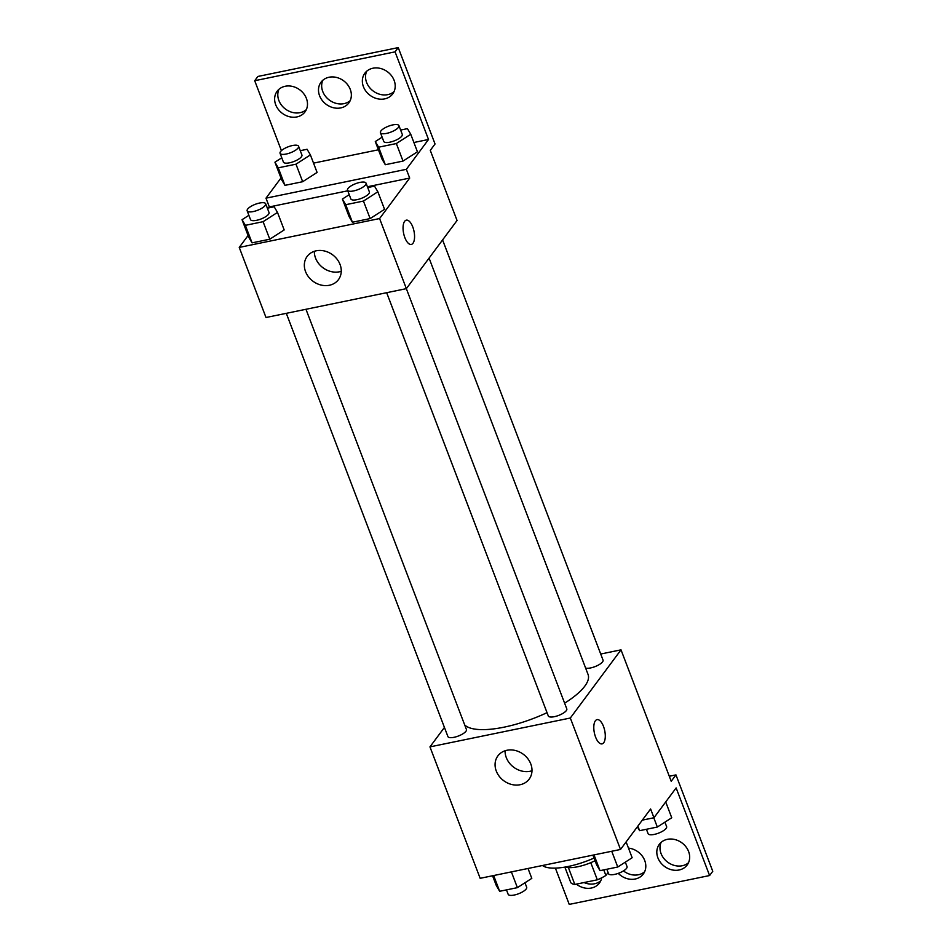 <?xml version="1.0" encoding="UTF-8"?>
<svg xmlns="http://www.w3.org/2000/svg" width="952" height="952" viewBox="0 0 952 952"><rect width="100%" height="100%" fill="white"/><g stroke="black" fill="none" stroke-linecap="round" stroke-linejoin="round"><path stroke-width="1.43" d="M590.775 862.667L597.332 879.815L574.818 884.444A23.538 7.592 -20.9 0 1 570.807 882.683L564.857 867.105M608.078 872.532L605.888 875.471A23.538 7.592 -20.9 0 1 597.332 879.815M603.758 869.89L605.888 875.471M595.059 860.715A24.776 7.985 159.1 0 1 565.238 867.046M568.392 867.605L574.818 884.444M542.462 865.499A44.589 14.375 -20.9 0 0 594.048 858.061M600.712 654.024L621.013 649.847L671.208 781.283L675.956 774.892L712.762 871.282L709.597 875.542L676.134 787.923L653.953 817.744L650.609 808.974L620.514 849.458L480.153 878.315L429.959 746.88L444.429 727.423M602.033 743.893A12.388 5.295 78.4 0 0 603.497 726.436A12.388 5.295 -101.6 0 1 602.045 743.893A12.388 5.295 -101.6 0 1 594.357 732.838A12.388 5.295 -101.6 0 1 597.059 719.629A12.388 5.295 -101.6 0 1 603.508 726.436A12.388 5.295 78.4 0 0 597.047 719.629M621.013 649.847L570.319 718.022L620.514 849.458M386.667 292.704L548.293 715.952A9.913 3.201 -20.9 0 0 556.503 716.142A9.913 3.201 -20.9 0 0 566.321 710.608A9.913 3.201 -20.9 0 0 566.797 708.883L406.337 288.658M585.623 668.066A9.913 3.201 -20.9 0 0 594.524 666.805A9.913 3.201 -20.9 0 0 602.557 661.866A9.913 3.201 -20.9 0 0 603.044 660.141L442.585 239.94M570.319 718.022L429.959 746.88M286.302 313.339L447.928 736.586A9.913 3.201 -20.9 0 0 456.151 736.777A9.913 3.201 -20.9 0 0 465.956 731.243A9.913 3.201 -20.9 0 0 466.444 729.518L305.973 309.293M464.695 724.936A66.985 21.598 -20.9 0 0 547.031 712.667M564.619 703.171A66.985 21.598 -20.9 0 0 584.79 686.166A66.985 21.598 -20.9 0 0 588.062 674.468L429.078 258.111M496.278 771.049A19.48 16.458 36.6 0 1 497.896 755.876A19.48 16.458 36.6 0 1 523.35 754.293A19.48 16.458 36.6 0 1 529.169 779.129A19.48 16.458 36.6 0 1 511.724 784.496A19.48 16.458 36.6 0 1 496.278 771.049M555.385 868.117L569.236 904.4L709.597 875.542M505.084 750.759A19.48 16.458 -143.4 0 0 506.285 757.578A19.48 16.458 -143.4 0 0 531.99 770.763M675.956 774.892L669.292 776.261M653.953 817.744L642.314 820.136M688.51 862.714A17.338 14.637 36.6 0 1 661.057 853.563A17.338 14.637 36.6 0 1 661.14 842.365M600.783 880.743A17.338 14.637 36.6 0 1 584.04 882.552M644.647 871.734A17.338 14.637 36.6 0 1 623.465 870.913M657.891 857.823A17.338 14.637 36.6 0 1 659.319 844.317A17.338 14.637 36.6 0 1 681.977 842.913A17.338 14.637 36.6 0 1 687.154 865.011A17.338 14.637 36.6 0 1 671.636 869.795A17.338 14.637 36.6 0 1 657.891 857.823M601.712 877.803A17.338 14.637 36.6 0 1 599.427 883.051A17.338 14.637 36.6 0 1 576.365 884.134M628.487 848.113A17.338 14.637 36.6 0 1 643.54 858.014A17.338 14.637 36.6 0 1 643.29 874.031A17.338 14.637 36.6 0 1 618.264 873.365M367.424 186.759L409.693 178.072L406.349 169.313L428.519 139.492L395.068 51.86L398.233 47.6L435.04 143.99L430.28 150.38L457.055 220.483L406.361 288.646L266.001 317.504L239.238 247.413L248.079 235.513M411.312 244.426A12.388 5.295 78.4 0 0 412.775 226.969A12.388 5.295 -101.6 0 1 411.312 244.426A12.388 5.295 -101.6 0 1 403.624 233.371A12.388 5.295 -101.6 0 1 406.325 220.162A12.388 5.295 -101.6 0 1 412.775 226.969A12.388 5.295 78.4 0 0 406.325 220.162M409.693 178.072L379.598 218.555L406.361 288.646M248.734 237.226L252.054 242.855L269.785 239.214L284.184 229.932L269.785 239.214L252.054 242.855L248.734 237.226L242.046 219.698L248.877 215.307M384.548 209.309L370.138 218.579L384.548 209.309L377.849 191.78L363.45 201.062L345.719 204.704L342.399 199.063L349.229 194.672M352.407 222.232L370.138 218.579L352.407 222.232L349.087 216.592L352.407 222.232L345.719 204.704M268.595 207.929L269.333 206.929L347.754 190.805M379.598 218.555L239.238 247.413M305.544 271.582A19.48 16.458 36.6 0 1 307.163 256.409A19.48 16.458 36.6 0 1 332.617 254.827A19.48 16.458 36.6 0 1 338.436 279.662A19.48 16.458 36.6 0 1 320.991 285.029A19.48 16.458 36.6 0 1 305.544 271.582M269.333 206.929L265.989 198.171L280.983 178.012M281.411 150.654L254.708 80.718L257.873 76.457L398.233 47.6M314.35 251.292A19.48 16.458 -143.4 0 0 315.564 258.111A19.48 16.458 -143.4 0 0 341.256 271.296M254.708 80.718L395.068 51.86M350.193 100.626A17.338 14.637 36.6 0 1 322.74 91.475A17.338 14.637 36.6 0 1 322.823 80.266M306.33 109.635A17.338 14.637 36.6 0 1 285.493 109.087A17.338 14.637 36.6 0 1 278.96 89.286M394.057 91.606A17.338 14.637 36.6 0 1 373.22 91.047A17.338 14.637 36.6 0 1 366.687 71.257M265.989 198.171L406.349 169.313M417.44 151.796L403.029 161.078L417.44 151.796L410.752 134.28L396.341 143.55L378.61 147.191L375.29 141.562L382.133 137.159M385.31 164.72L403.029 161.078L385.31 164.72L381.99 159.091L385.31 164.72L378.61 147.191M317.087 172.431L302.676 181.713L317.087 172.431L310.388 154.902L295.989 164.184L278.258 167.826L274.938 162.197L281.768 157.794M284.945 185.354L302.676 181.713L284.945 185.354L281.637 179.726L284.945 185.354L278.258 167.826M313.529 163.125L378.432 149.785M413.894 142.491L428.519 139.492M319.575 95.736A17.338 14.637 36.6 0 1 321.002 82.229A17.338 14.637 36.6 0 1 343.66 80.825A17.338 14.637 36.6 0 1 348.837 102.923A17.338 14.637 36.6 0 1 333.307 107.707A17.338 14.637 36.6 0 1 319.575 95.736M306.413 98.437A17.338 14.637 36.6 0 1 304.973 111.943A17.338 14.637 36.6 0 1 282.327 113.347A17.338 14.637 36.6 0 1 277.139 91.249A17.338 14.637 36.6 0 1 292.669 86.465A17.338 14.637 36.6 0 1 306.413 98.437M394.14 80.408A17.338 14.637 36.6 0 1 392.7 93.903A17.338 14.637 36.6 0 1 370.042 95.307A17.338 14.637 36.6 0 1 364.866 73.209A17.338 14.637 36.6 0 1 380.395 68.425A17.338 14.637 36.6 0 1 394.14 80.408M367.722 187.544L374.529 186.14L377.849 191.78M347.516 190.198L350.872 198.956A9.913 3.201 -20.9 0 0 359.082 199.146A9.913 3.201 -20.9 0 0 368.9 193.625A9.913 3.201 -20.9 0 0 369.376 191.887L366.032 183.129A9.913 3.201 -20.9 0 0 355.643 183.676A9.913 3.201 -20.9 0 0 347.516 190.198A9.913 3.201 -20.9 0 0 355.739 190.388A9.913 3.201 -20.9 0 0 365.556 184.855A9.913 3.201 -20.9 0 0 366.032 183.129M342.399 199.063L349.087 216.592M363.45 201.062L370.138 218.579M267.369 208.179L274.176 206.774L277.496 212.415L263.085 221.685L245.366 225.338L242.046 219.698M247.163 210.832L250.507 219.591A9.913 3.201 -20.9 0 0 258.73 219.781A9.913 3.201 -20.9 0 0 268.535 214.248A9.913 3.201 -20.9 0 0 269.023 212.522L265.679 203.764A9.913 3.201 -20.9 0 0 255.279 204.311A9.913 3.201 -20.9 0 0 247.163 210.832A9.913 3.201 -20.9 0 0 255.374 211.023A9.913 3.201 -20.9 0 0 265.191 205.489A9.913 3.201 -20.9 0 0 265.679 203.764M277.496 212.415L284.184 229.932M263.085 221.685L269.785 239.214M245.366 225.338L252.054 242.855M400.625 130.043L407.432 128.639L410.752 134.28M380.419 132.685L383.763 141.455A9.913 3.201 -20.9 0 0 391.974 141.646A9.913 3.201 -20.9 0 0 401.792 136.112A9.913 3.201 -20.9 0 0 402.279 134.387L398.936 125.616A9.913 3.201 -20.9 0 0 388.535 126.176A9.913 3.201 -20.9 0 0 380.419 132.685A9.913 3.201 -20.9 0 0 388.63 132.875A9.913 3.201 -20.9 0 0 398.448 127.354A9.913 3.201 -20.9 0 0 398.936 125.616M375.29 141.562L381.99 159.091M396.341 143.55L403.029 161.078M300.261 150.678L307.079 149.274L310.388 154.902M280.066 153.32L283.41 162.09A9.913 3.201 -20.9 0 0 291.621 162.28A9.913 3.201 -20.9 0 0 301.439 156.747A9.913 3.201 -20.9 0 0 301.927 155.021L298.571 146.251A9.913 3.201 -20.9 0 0 288.182 146.798A9.913 3.201 -20.9 0 0 280.066 153.32A9.913 3.201 -20.9 0 0 288.277 153.51A9.913 3.201 -20.9 0 0 298.095 147.988A9.913 3.201 -20.9 0 0 298.571 146.251M274.938 162.197L281.637 179.726M295.989 164.184L302.676 181.713M626.118 841.925L632.152 857.74L617.753 867.01L600.022 870.663L596.702 865.023L592.918 855.134M611.731 851.266L617.753 867.01M594 854.908L600.022 870.663M606.829 869.259L608.518 873.674A9.913 3.201 -20.9 0 0 616.729 873.865A9.913 3.201 -20.9 0 0 626.547 868.343A9.913 3.201 -20.9 0 0 627.035 866.606L625.321 862.131M528.015 868.474L531.799 878.363L517.388 887.645L499.669 891.286L496.349 885.657L492.565 875.757M511.379 871.889L517.388 887.645M493.648 875.542L499.669 891.286M506.476 889.894L508.166 894.309A9.913 3.201 -20.9 0 0 516.377 894.499A9.913 3.201 -20.9 0 0 526.194 888.966A9.913 3.201 -20.9 0 0 526.67 887.24L524.968 882.766M665.71 801.941L671.743 817.756L657.332 827.038L639.613 830.679L637.34 826.824M653.798 817.78L657.332 827.038M637.864 826.122L639.613 830.679M646.42 829.275L648.11 833.702A9.913 3.201 -20.9 0 0 656.321 833.892A9.913 3.201 -20.9 0 0 666.138 828.359A9.913 3.201 -20.9 0 0 666.626 826.622L664.913 822.159"/></g></svg>
